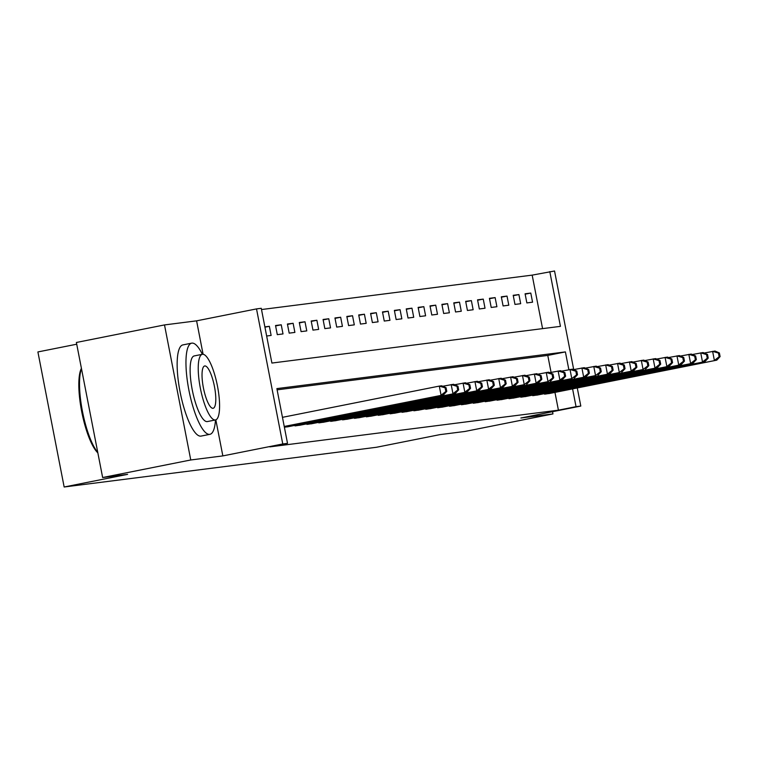 <?xml version="1.0" encoding="UTF-8"?>
<svg xmlns="http://www.w3.org/2000/svg" width="758" height="758" viewBox="0 0 758 758"><rect width="100%" height="100%" fill="white"/><g stroke="black" fill="none" stroke-linecap="round" stroke-linejoin="round"><path stroke-width="1.14" d="M542.576 328.631L532.173 275.126L554.543 271.004L573.711 369.591M76.729 344.208L37.9 351.939L64.155 486.996L376.442 447.277L439.886 434.637L464.844 431.473L552.961 413.915L552.535 411.689M64.155 486.996L127.6 474.356L102.643 477.531L76.387 342.474L164.505 324.926L190.76 459.973L222.843 455.899L282.762 443.961L256.517 308.904L261.264 308.298L271.904 363.054L560.437 326.357L549.796 271.61M203.087 354.27L196.597 320.842L164.505 324.926M196.597 320.842L256.517 308.904M532.173 275.126L261.51 309.539M102.643 477.531L190.76 459.973M266.655 336.002L271.127 335.434L269.355 326.31L264.874 326.878M277.305 334.648L283.009 333.927L281.237 324.794L275.533 325.523L277.305 334.648M289.186 333.141L294.89 332.411L293.119 323.287L287.415 324.017L289.186 333.141M301.078 331.625L306.782 330.905L305 321.78L299.296 322.501L301.078 331.625M312.959 330.118L318.663 329.389L316.882 320.264L311.178 320.994L312.959 330.118M324.841 328.602L330.545 327.882L328.773 318.758L323.069 319.478L324.841 328.602M336.723 327.096L342.426 326.366L340.655 317.242L334.951 317.972L336.723 327.096M348.604 325.58L354.308 324.86L352.536 315.735L346.832 316.456L348.604 325.58M360.486 324.073L366.19 323.344L364.418 314.219L358.714 314.949L360.486 324.073M372.377 322.557L378.081 321.837L376.3 312.713L370.596 313.433L372.377 322.557M384.259 321.051L389.963 320.321L388.191 311.197L382.487 311.926L384.259 321.051M396.14 319.535L401.844 318.815L400.072 309.69L394.368 310.41L396.14 319.535M408.022 318.028L413.726 317.299L411.954 308.174L406.25 308.904L408.022 318.028M419.904 316.512L425.608 315.792L423.836 306.668L418.132 307.388L419.904 316.512M431.785 315.006L437.489 314.276L435.717 305.152L430.013 305.881L431.785 315.006M443.676 313.49L449.38 312.77L447.599 303.645L441.895 304.365L443.676 313.49M455.558 311.983L461.262 311.254L459.49 302.129L453.786 302.859L455.558 311.983M467.44 310.467L473.144 309.747L471.372 300.623L465.668 301.343L467.44 310.467M479.321 308.961L485.025 308.231L483.253 299.107L477.549 299.836L479.321 308.961M491.203 307.445L496.907 306.725L495.135 297.6L489.431 298.32L491.203 307.445M503.094 305.938L508.798 305.209L507.017 296.084L501.313 296.814L503.094 305.938M514.976 304.422L520.68 303.702L518.908 294.578L513.204 295.298L514.976 304.422M526.857 302.916L532.561 302.186L530.79 293.062L525.086 293.791L526.857 302.916M568.86 369.705L565.402 351.911L276.878 388.608L287.519 443.354L269.895 446.869L558.419 410.173L554.96 392.388M551.075 372.386L547.778 355.426L277.115 389.839M284.392 427.256L288.845 426.574M294.938 425.361L295.042 425.901L300.727 425.058M306.819 423.845L306.924 424.385L312.609 423.551M318.701 422.339L318.815 422.879L324.49 422.035M330.592 420.823L330.696 421.363L336.372 420.529M342.474 419.316L342.578 419.856L348.263 419.013M354.356 417.8L354.46 418.34L360.145 417.506M366.237 416.294L366.341 416.834L372.026 415.99M378.119 414.778L378.223 415.327L383.908 414.484M390 413.271L390.114 413.811L395.79 412.968M401.892 411.755L401.996 412.305L407.671 411.461M413.773 410.249L413.877 410.789L419.562 409.945M425.655 408.733L425.759 409.282L431.444 408.439M437.537 407.226L437.641 407.766L443.326 406.923M449.418 405.71L449.532 406.26L455.207 405.416M461.309 404.204L461.414 404.744L467.089 403.9M473.191 402.688L473.295 403.237L478.98 402.394M485.073 401.181L485.177 401.721L490.862 400.878M496.954 399.665L497.059 400.215L502.744 399.371M508.836 398.158L508.94 398.699L514.625 397.855M520.718 396.642L520.831 397.192L526.507 396.349M532.609 395.136L532.713 395.676L538.388 394.833M544.49 393.62L544.595 394.169L550.28 393.326M577.274 387.944L580.799 406.061L520.879 417.999L552.961 413.915M580.799 406.061L576.042 406.667L572.593 388.882M558.419 410.173L576.042 406.667M287.519 443.354L282.762 443.961M547.778 355.426L565.402 351.911M525.161 294.18L530.79 293.062M513.28 295.696L518.908 294.578M501.389 297.202L507.017 296.084M489.507 298.718L495.135 297.6M477.625 300.225L483.253 299.107M465.744 301.741L471.372 300.623M453.862 303.247L459.49 302.129M441.98 304.763L447.599 303.645M430.089 306.27L435.717 305.152M418.208 307.786L423.836 306.668M406.326 309.292L411.954 308.174M394.444 310.808L400.072 309.69M382.563 312.315L388.191 311.197M370.671 313.831L376.3 312.713M358.79 315.337L364.418 314.219M346.908 316.853L352.536 315.735M335.027 318.36L340.655 317.242M323.145 319.876L328.773 318.758M311.263 321.383L316.882 320.264M299.372 322.899L305 321.78M287.49 324.405L293.119 323.287M275.609 325.921L281.237 324.794M264.94 327.191L269.355 326.31M222.843 455.899L215.831 419.837M284.231 426.46L443.449 394.918L284.269 426.631M282.459 417.336L439.299 386.097L441.668 385.794L446.074 387.708L445.126 387.831L445.837 391.479L446.784 391.355L446.074 387.708M445.837 391.479L441.071 395.221L439.299 386.097L445.126 387.831M443.449 394.918L446.784 391.355M284.705 427.218L455.331 393.402L287.32 426.887M442.748 386.258L453.559 384.278L457.955 386.201L457.008 386.315L457.718 389.972L458.666 389.849L457.955 386.201M457.718 389.972L452.952 393.705L451.181 384.581L457.008 386.315M455.331 393.402L458.666 389.849M296.586 425.702L467.212 391.895L299.202 425.371M454.639 384.751L465.44 382.771L469.837 384.685L468.889 384.808L469.6 388.456L470.547 388.333L469.837 384.685M469.6 388.456L464.834 392.199L463.062 383.074L468.889 384.808M467.212 391.895L470.547 388.333M308.478 424.196L479.094 390.379L311.083 423.864M466.521 383.235L477.322 381.255L481.728 383.178L480.771 383.292L481.482 386.95L482.429 386.826L481.728 383.178M481.482 386.95L476.716 390.683L474.944 381.558L480.771 383.292M479.094 390.379L482.429 386.826M320.359 422.68L490.976 388.873L322.965 422.348M478.402 381.729L489.204 379.749L493.61 381.662L492.653 381.786L493.363 385.434L494.32 385.31L493.61 381.662M493.363 385.434L488.607 389.176L486.825 380.052L492.653 381.786M490.976 388.873L494.32 385.31M97.848 452.877A45.376 11.664 -101.3 0 1 81.703 411.632A45.376 11.664 -101.3 0 1 81.419 368.369M81.485 368.701A46.484 11.948 78.7 0 0 82.47 411.461A46.484 11.948 78.7 0 0 97.754 452.393M194.266 355.919L202.367 354.299A46.484 11.948 78.7 0 0 191.935 343.118A46.484 11.948 78.7 0 0 191.717 343.147A46.484 11.948 78.7 0 0 188.998 390.664A46.484 11.948 78.7 0 0 209.672 434.362A46.484 11.948 78.7 0 0 209.89 434.334A46.484 11.948 78.7 0 0 215.48 419.951A33.475 8.603 78.7 0 0 217.404 385.746A33.475 8.603 78.7 0 0 202.528 354.28A33.475 8.603 78.7 0 0 202.367 354.299A33.475 8.603 78.7 0 0 200.415 388.513A33.475 8.603 78.7 0 0 215.3 419.979A33.475 8.603 78.7 0 0 215.452 419.951L207.341 421.571A33.475 8.603 -101.3 0 1 207.19 421.59A33.475 8.603 -101.3 0 1 192.305 390.124A33.475 8.603 -101.3 0 1 194.266 355.919A33.475 8.603 -101.3 0 1 194.418 355.89M183.123 344.871A46.484 11.948 78.7 0 0 182.905 344.909A46.484 11.948 78.7 0 0 180.186 392.417A46.484 11.948 78.7 0 0 200.861 436.125A46.484 11.948 78.7 0 0 201.078 436.087A46.484 11.948 78.7 0 0 201.287 436.039M213.026 408.297A21.575 5.543 78.7 0 0 213.121 408.278A21.575 5.543 78.7 0 0 214.391 386.229A21.575 5.543 78.7 0 0 204.793 365.953A21.575 5.543 78.7 0 0 204.698 365.972A21.575 5.543 78.7 0 0 203.438 388.02A21.575 5.543 78.7 0 0 213.026 408.297M332.241 421.173L502.867 387.357L334.856 420.842M490.284 380.213L501.085 378.233L505.491 380.156L504.544 380.27L505.245 383.927L506.202 383.804L505.491 380.156M505.245 383.927L500.488 387.66L498.717 378.536L504.544 380.27M502.867 387.357L506.202 383.804M344.123 419.657L514.748 385.85L346.738 419.326M502.166 378.706L512.976 376.726L517.373 378.64L516.425 378.763L517.136 382.411L518.084 382.288L517.373 378.64M517.136 382.411L512.37 386.154L510.598 377.029L516.425 378.763M514.748 385.85L518.084 382.288M356.004 418.151L524.252 384.638L358.619 417.819M514.047 377.2L524.858 375.21L529.255 377.133L528.307 377.247L529.018 380.904L529.965 380.781L529.255 377.133M529.018 380.904L524.252 384.638L522.48 375.513L528.307 377.247M526.63 384.344L529.965 380.781M367.886 416.635L538.512 382.828L370.501 416.303M525.938 375.684L536.74 373.703L541.136 375.617L540.189 375.741L540.899 379.388L541.847 379.265L541.136 375.617M540.899 379.388L536.133 383.131L534.362 374.007L540.189 375.741M538.512 382.828L541.847 379.265M379.777 415.128L548.015 381.615L382.383 414.797M537.82 374.177L548.621 372.187L553.027 374.111L552.07 374.225L552.781 377.882L553.728 377.759L553.027 374.111M552.781 377.882L548.015 381.615L546.243 372.491L552.07 374.225M550.393 381.321L553.728 377.759M391.659 413.612L562.275 379.805L394.264 413.281M549.702 372.661L560.503 370.681L564.909 372.595L563.952 372.718L564.663 376.366L565.62 376.243L564.909 372.595M564.663 376.366L559.906 380.109L558.125 370.984L563.952 372.718M562.275 379.805L565.62 376.243M403.54 412.106L571.788 378.593L406.155 411.774M561.583 371.155L572.385 369.165L576.791 371.088L575.843 371.202L576.554 374.859L577.501 374.736L576.791 371.088M576.554 374.859L571.788 378.593L570.016 369.468L575.843 371.202M574.166 378.299L577.501 374.736M415.422 410.59L586.048 376.783L418.037 410.258M573.465 369.639L584.276 367.658L588.672 369.572L587.725 369.696L588.435 373.343L589.383 373.22L588.672 369.572M588.435 373.343L583.669 377.086L581.898 367.962L587.725 369.696M586.048 376.783L589.383 373.22M427.304 409.083L595.551 375.57L429.919 408.751M585.356 368.132L596.158 366.142L600.554 368.066L599.606 368.18L600.317 371.837L601.265 371.714L600.554 368.066M600.317 371.837L595.551 375.57L593.779 366.446L599.606 368.18M597.929 375.276L601.265 371.714M439.195 407.567L609.811 373.76L441.8 407.236M597.238 366.616L608.039 364.636L612.445 366.55L611.488 366.673L612.199 370.321L613.146 370.198L612.445 366.55M612.199 370.321L607.433 374.064L605.661 364.939L611.488 366.673M609.811 373.76L613.146 370.198M451.076 406.061L619.324 372.548L453.682 405.729M609.119 365.11L619.921 363.12L624.327 365.043L623.37 365.157L624.08 368.814L625.037 368.691L624.327 365.043M624.08 368.814L619.324 372.548L617.543 363.423L623.37 365.157M621.693 372.254L625.037 368.691M462.958 404.545L633.584 370.738L465.564 404.213M621.001 363.594L631.802 361.613L636.208 363.527L635.261 363.651L635.962 367.298L636.919 367.175L636.208 363.527M635.962 367.298L631.206 371.041L629.434 361.917L635.261 363.651M633.584 370.738L636.919 367.175M474.84 403.038L643.087 369.525L477.455 402.706M632.883 362.087L643.694 360.107L648.09 362.021L647.143 362.135L647.853 365.792L648.801 365.669L648.09 362.021M647.853 365.792L643.087 369.525L641.315 360.401L647.143 362.135M645.465 369.231L648.801 365.669M486.721 401.522L657.347 367.715L489.336 401.19M644.764 360.571L655.575 358.591L659.972 360.505L659.024 360.628L659.735 364.276L660.682 364.153L659.972 360.505M659.735 364.276L654.969 368.018L653.197 358.894L659.024 360.628M657.347 367.715L660.682 364.153M498.603 400.016L669.229 366.209L501.218 399.684M656.655 359.065L667.457 357.084L671.853 358.998L670.906 359.112L671.616 362.769L672.564 362.646L671.853 358.998M671.616 362.769L666.851 366.512L665.079 357.378L670.906 359.112M669.229 366.209L672.564 362.646M510.494 398.5L681.11 364.693L513.1 398.168M668.537 357.549L679.339 355.568L683.744 357.482L682.787 357.605L683.498 361.253L684.446 361.13L683.744 357.482M683.498 361.253L678.732 364.996L676.96 355.872L682.787 357.605M681.11 364.693L684.446 361.13M522.376 396.993L692.992 363.186L524.981 396.661M680.419 356.042L691.22 354.062L695.626 355.976L694.669 356.089L695.38 359.747L696.337 359.624L695.626 355.976M695.38 359.747L690.623 363.489L688.842 354.356L694.669 356.089M692.992 363.186L696.337 359.624M534.257 395.477L704.883 361.67L536.872 395.145M692.3 354.526L703.102 352.546L707.508 354.46L706.56 354.583L707.261 358.231L708.218 358.108L707.508 354.46M707.261 358.231L702.505 361.973L700.733 352.849L706.56 354.583M704.883 361.67L708.218 358.108M546.139 393.971L716.765 360.164L548.754 393.639M704.182 353.02L714.993 351.039L719.389 352.953L718.442 353.067L719.153 356.724L720.1 356.601L719.389 352.953M719.153 356.724L714.387 360.467L712.615 351.333L718.442 353.067M716.765 360.164L720.1 356.601M285.197 427.124L285.074 426.47M286.59 426.849L286.458 426.185M297.089 425.608L296.956 424.954M298.472 425.342L298.339 424.679M308.97 424.101L308.838 423.447M310.354 423.826L310.221 423.172M320.852 422.585L320.729 421.931M322.235 422.32L322.112 421.656M332.734 421.078L332.61 420.425M334.117 420.804L333.994 420.15M344.615 419.562L344.492 418.909M345.999 419.297L345.875 418.634M356.506 418.056L356.374 417.402M357.89 417.781L357.757 417.127M368.388 416.54L368.255 415.886M369.771 416.275L369.639 415.611M380.27 415.033L380.137 414.38M381.653 414.759L381.53 414.105M392.151 413.517L392.028 412.864M393.535 413.252L393.411 412.589M404.033 412.011L403.91 411.357M405.416 411.736L405.293 411.082M415.915 410.495L415.791 409.841M417.307 410.23L417.175 409.566M427.806 408.988L427.673 408.335M429.189 408.714L429.056 408.06M439.687 407.472L439.555 406.819M441.071 407.207L440.938 406.544M451.569 405.966L451.446 405.312M452.952 405.691L452.829 405.037M463.451 404.45L463.327 403.796M464.834 404.185L464.711 403.521M475.332 402.943L475.209 402.29M476.716 402.669L476.593 402.015M487.223 401.427L487.091 400.774M488.607 401.162L488.474 400.499M499.105 399.921L498.972 399.267M500.488 399.646L500.356 398.992M510.987 398.405L510.854 397.751M512.37 398.139L512.237 397.476M522.868 396.898L522.745 396.245M524.252 396.624L524.129 395.97M534.75 395.382L534.627 394.729M536.133 395.117L536.01 394.454M546.632 393.876L546.509 393.222M548.025 393.601L547.892 392.947M191.717 343.147L182.905 344.909M209.89 434.334L201.078 436.087"/></g></svg>

